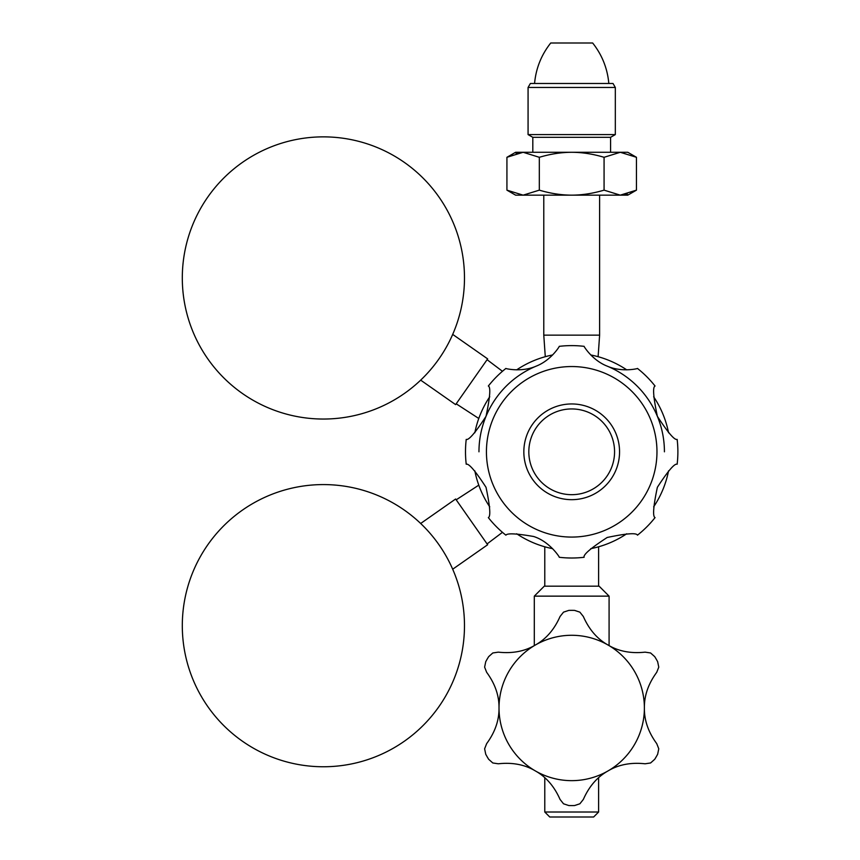 <?xml version="1.0" encoding="UTF-8"?>
<svg xmlns="http://www.w3.org/2000/svg" width="860" height="860" viewBox="0 0 860 860"><rect width="100%" height="100%" fill="white"/><g stroke="black" fill="none" stroke-linecap="round" stroke-linejoin="round"><path stroke-width="1.29" d="M668.553 432.763A98.717 98.717 0 0 0 653.654 396.793A98.717 98.717 0 0 1 668.553 432.763M626.714 369.854A98.717 98.717 0 0 0 590.745 354.954A98.717 98.717 0 0 1 626.714 369.854M552.647 354.954A98.717 98.717 0 0 0 516.677 369.854A98.717 98.717 0 0 1 552.647 354.954M489.738 396.793A98.717 98.717 0 0 0 474.838 432.763A98.717 98.717 0 0 1 489.738 396.793M664.425 451.812A92.73 92.73 0 0 0 607.182 366.134C622.274 372.767 638.883 368.327 637.486 368.456A106.188 106.188 0 0 1 655.051 386.022C652.546 387.054 653.321 397.148 657.362 416.326C668.059 432.752 674.659 440.438 677.153 439.395A106.188 106.188 0 0 1 677.153 464.228C674.659 463.185 668.059 470.871 657.362 487.298C653.321 506.475 652.546 516.57 655.051 517.602A106.188 106.188 0 0 1 637.486 535.167C636.454 532.663 626.359 533.437 607.182 537.479C590.755 548.175 583.069 554.775 584.112 557.28A106.188 106.188 0 0 1 559.279 557.28C560.365 558.312 550.077 541.617 533.608 536.49C516.452 533.523 507.217 533.071 505.895 535.167A106.188 106.188 0 0 1 488.34 517.602C490.845 516.57 490.071 506.475 486.018 487.298C475.333 470.871 468.732 463.185 466.227 464.228A106.188 106.188 0 0 1 466.227 439.395C468.732 440.438 475.333 432.752 486.018 416.326C490.071 397.148 490.845 387.054 488.34 386.022A106.188 106.188 0 0 1 505.895 368.456C504.498 368.327 521.149 372.767 536.21 366.134A92.73 92.73 0 0 0 478.966 451.812M523.837 451.812A47.859 47.859 0 0 0 571.696 499.671A47.859 47.859 0 0 0 619.555 451.812A47.859 47.859 0 0 0 571.696 403.953A47.859 47.859 0 0 0 523.837 451.812M536.21 366.134C551.572 360.146 560.172 345.279 559.279 346.344A106.188 106.188 0 0 1 584.112 346.344C583.209 345.258 591.852 360.179 607.182 366.134M474.838 470.861A98.717 98.717 0 0 0 489.738 506.83A98.717 98.717 0 0 1 474.838 470.861M516.677 533.77A98.717 98.717 0 0 0 552.647 548.669A98.717 98.717 0 0 1 516.677 533.77M590.745 548.669A98.717 98.717 0 0 0 626.714 533.77A98.717 98.717 0 0 1 590.745 548.669M653.654 506.83A98.717 98.717 0 0 0 668.553 470.861A98.717 98.717 0 0 1 653.654 506.83M550.733 43L592.658 43C602.064 54.889 607.45 68.381 608.826 83.484L534.565 83.484C535.941 68.381 541.327 54.889 550.733 43M571.696 83.484L613.019 83.484L615.319 87.473L528.072 87.473L530.373 83.484L571.696 83.484M532.813 152.284L532.813 137.32L610.578 137.32L615.319 134.59L528.072 134.59L528.072 87.473M532.813 137.32L528.072 134.59M610.578 152.284L610.578 137.32M512.442 154.542L506.927 157.294L515.613 152.284L571.696 152.284C582.155 152.317 592.948 153.983 604.075 157.294L620.264 152.284L627.779 152.284L636.454 157.294L636.454 190.146L620.264 195.155L604.075 190.146C592.938 193.457 582.145 195.123 571.696 195.155C561.236 195.123 550.432 193.457 539.317 190.146L539.317 157.294C550.454 153.983 561.247 152.317 571.696 152.284L620.264 152.284L636.454 157.294M623.704 194.919L627.327 194.145M630.939 192.898L636.454 190.146L627.779 195.155L523.127 195.155L506.927 190.146L506.927 157.294L523.127 152.284L539.317 157.294M519.687 152.521L516.064 153.295M539.317 190.146L523.127 195.155L515.613 195.155L506.927 190.146M604.075 157.294L604.075 190.146M599.613 195.155L599.613 335.153L543.778 335.153L543.778 195.155M545.283 356.696L543.778 335.153M598.108 356.696L599.613 335.153M487.082 359.695L502.466 371.294M456.198 403.802L478.784 418.476M420.669 380.142L455.628 404.619L487.652 358.878L452.693 334.4M404.318 162.379A141.094 141.094 0 0 0 207.819 197.026A141.094 141.094 0 0 0 242.466 393.525A141.094 141.094 0 0 0 438.965 358.878A141.094 141.094 0 0 0 404.318 162.379M456.198 499.821L478.784 485.147M487.082 543.928L502.466 532.329M452.693 569.212L487.652 544.745L455.628 499.004L420.669 523.482M242.466 510.098A141.094 141.094 0 0 0 207.819 706.597A141.094 141.094 0 0 0 404.318 741.245A141.094 141.094 0 0 0 438.965 544.745A141.094 141.094 0 0 0 242.466 510.098M598.614 777.709L598.614 812.012L593.636 817L549.755 817L544.778 812.012L544.778 777.709M598.614 812.012L544.778 812.012M598.614 586.176L598.614 546.777M544.778 586.176L544.778 546.777M544.273 586.176L599.119 586.176L609.084 596.141L534.307 596.141L544.273 586.176M609.084 645.602L609.084 596.141M534.307 645.602L534.307 596.141M658.771 667.145L657.653 661.695A97.621 97.621 0 0 0 654.739 656.664L650.59 652.966L645.086 652.149C630.928 653.697 618.576 651.31 608.041 645.021C597.324 639.044 589.089 629.541 583.338 616.502L579.876 612.148L574.598 610.396A97.621 97.621 0 0 0 568.793 610.396L563.515 612.148L560.053 616.502C554.302 629.541 546.068 639.044 535.35 645.021C524.826 651.31 512.474 653.697 498.305 652.149L492.801 652.966L488.652 656.664A97.621 97.621 0 0 0 485.739 661.695L484.621 667.145L486.663 672.316C495.081 683.808 499.198 695.697 499.004 707.963C499.198 720.228 495.081 732.118 486.663 743.62L484.621 748.791L485.739 754.241A97.621 97.621 0 0 0 488.652 759.272L492.801 762.971L498.305 763.788C512.463 762.239 524.815 764.615 535.35 770.915A72.692 72.692 0 0 0 644.387 707.963C644.194 695.708 648.311 683.818 656.728 672.316L658.771 667.145M656.728 743.62C648.311 732.118 644.194 720.239 644.387 707.963A72.692 72.692 0 0 0 535.35 645.021A72.692 72.692 0 0 0 535.35 770.915C546.068 776.881 554.302 786.395 560.053 799.434L563.515 803.788L568.793 805.54A97.621 97.621 0 0 0 574.598 805.54L579.876 803.788L583.338 799.434C589.078 786.395 597.313 776.892 608.041 770.915C618.566 764.615 630.917 762.239 645.086 763.788L650.59 762.971L654.739 759.272A97.621 97.621 0 0 0 657.653 754.241L658.771 748.791L656.728 743.62M539.069 373.046A85.247 85.247 0 0 0 504.057 503.713A85.247 85.247 0 0 0 639.335 503.713A85.247 85.247 0 0 0 539.069 373.046M528.825 451.812A42.871 42.871 0 0 0 571.696 494.683A42.871 42.871 0 0 0 614.567 451.812A42.871 42.871 0 0 0 571.696 408.941A42.871 42.871 0 0 0 528.825 451.812M615.319 134.59L615.319 87.473"/></g></svg>
